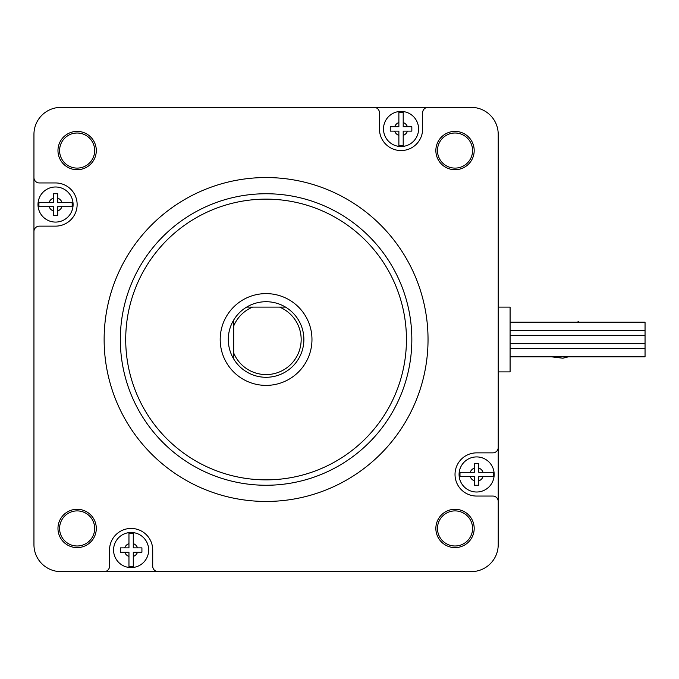 <?xml version="1.0" encoding="UTF-8"?>
<svg xmlns="http://www.w3.org/2000/svg" width="679" height="679" viewBox="0 0 679 679"><rect width="100%" height="100%" fill="white"/><g stroke="black" fill="none" stroke-linecap="round" stroke-linejoin="round"><path stroke-width="1.02" d="M394.652 126.803L390.247 126.803L390.247 131.123L398.879 131.123L398.879 145.467A16.644 16.644 0 0 0 403.199 145.467L403.199 131.123L411.839 131.123L411.839 126.803L403.199 126.803L403.199 112.459A16.644 16.644 0 0 0 398.879 112.459L398.879 126.803L394.652 126.803A6.748 6.748 0 0 1 398.879 122.568M374.053 107.367A5.398 5.398 0 0 1 379.451 112.765L379.451 128.959A21.592 21.592 0 0 0 401.043 150.56A21.592 21.592 0 0 0 422.635 128.959L422.635 112.765A5.398 5.398 0 0 1 428.033 107.367L60.94 107.367A26.99 26.99 0 0 0 33.95 134.357L33.95 177.55A5.398 5.398 0 0 0 39.348 182.948L55.542 182.948A21.592 21.592 0 0 1 77.134 204.54A21.592 21.592 0 0 1 55.542 226.132L39.348 226.132A5.398 5.398 0 0 0 33.95 231.531L33.95 177.55M252.588 307.112L279.578 307.112A35.087 35.087 0 0 1 290.892 364.309A35.087 35.087 0 0 1 233.695 352.995L233.695 326.005A35.087 35.087 0 0 1 252.588 307.112L246.621 307.112L252.588 307.112M401.043 111.415A17.544 17.544 0 0 1 418.544 127.788A17.544 17.544 0 0 1 403.394 146.35A17.544 17.544 0 0 1 383.533 130.139A17.544 17.544 0 0 1 401.043 111.415A17.544 17.544 0 0 1 418.544 127.788A17.544 17.544 0 0 1 403.394 146.35A17.544 17.544 0 0 1 383.533 130.139A17.544 17.544 0 0 1 401.043 111.415M233.695 320.038L233.695 326.005L233.695 320.038A37.786 37.786 0 0 0 233.695 358.962L233.695 352.995L233.695 358.962A37.786 37.786 0 0 1 285.545 307.112A37.786 37.786 0 0 1 292.802 366.219A37.786 37.786 0 0 1 233.695 358.962M478.78 463.664L474.46 463.664L474.46 472.304L460.116 472.304A16.644 16.644 0 0 0 460.116 476.616L474.46 476.616L474.46 485.256L478.78 485.256L478.78 476.616L493.124 476.616A16.644 16.644 0 0 0 493.124 472.304L478.78 472.304L478.78 463.664M141.919 552.197L141.919 547.877L133.279 547.877L133.279 533.533A16.644 16.644 0 0 0 128.959 533.533L128.959 547.877L120.327 547.877L120.327 552.197L128.959 552.197L128.959 566.541A16.644 16.644 0 0 0 133.279 566.541L133.279 552.197L141.919 552.197M53.386 215.336L57.707 215.336L57.707 206.696L72.05 206.696A16.644 16.644 0 0 0 72.05 202.384L57.707 202.384L57.707 193.744L53.386 193.744L53.386 202.384L39.042 202.384A16.644 16.644 0 0 0 39.042 206.696L53.386 206.696L53.386 215.336M220.191 339.5A45.883 45.883 0 0 1 289.025 299.762A45.883 45.883 0 0 1 289.025 379.238A45.883 45.883 0 0 1 220.191 339.5M406.441 339.5A140.358 140.358 0 0 1 195.9 461.058A140.358 140.358 0 0 1 195.9 217.942A140.358 140.358 0 0 1 406.441 339.5M411.839 339.5A145.756 145.756 0 0 1 266.083 485.256A145.756 145.756 0 0 1 120.327 339.5A145.756 145.756 0 0 1 266.083 193.744A145.756 145.756 0 0 1 411.839 339.5M498.216 447.469L498.216 501.45A5.398 5.398 0 0 0 492.818 496.052L476.616 496.052A21.592 21.592 0 0 1 455.023 474.46A21.592 21.592 0 0 1 476.616 452.868L492.818 452.868A5.398 5.398 0 0 0 498.216 447.469L498.216 134.357A26.99 26.99 0 0 0 471.218 107.367L428.033 107.367M158.114 571.633L104.133 571.633A5.398 5.398 0 0 0 109.531 566.235L109.531 550.041A21.592 21.592 0 0 1 131.123 528.44A21.592 21.592 0 0 1 152.716 550.041L152.716 566.235A5.398 5.398 0 0 0 158.114 571.633L471.218 571.633A26.99 26.99 0 0 0 498.216 544.643L498.216 501.45M104.133 339.5A161.95 161.95 0 0 1 347.054 199.244A161.95 161.95 0 0 1 347.054 479.756A161.95 161.95 0 0 1 104.133 339.5M94.678 150.56A17.544 17.544 0 0 0 68.367 135.359A17.544 17.544 0 0 0 68.367 165.752A17.544 17.544 0 0 0 94.678 150.56M94.678 528.44A17.544 17.544 0 0 0 77.134 510.897A17.544 17.544 0 0 0 59.591 528.44A17.544 17.544 0 0 0 77.134 545.992A17.544 17.544 0 0 0 94.678 528.44M437.48 528.44A17.544 17.544 0 0 0 463.799 543.641A17.544 17.544 0 0 0 463.799 513.248A17.544 17.544 0 0 0 437.48 528.44M455.023 168.103A17.544 17.544 0 0 0 470.224 141.784A17.544 17.544 0 0 0 439.831 141.784A17.544 17.544 0 0 0 455.023 168.103M33.95 231.531L33.95 544.643A26.99 26.99 0 0 0 60.94 571.633L104.133 571.633M96.299 150.56A19.165 19.165 0 0 0 67.552 133.958A19.165 19.165 0 0 0 67.552 167.153A19.165 19.165 0 0 0 96.299 150.56M96.299 528.44A19.165 19.165 0 0 0 67.552 511.847A19.165 19.165 0 0 0 67.552 545.042A19.165 19.165 0 0 0 96.299 528.44M474.188 528.44A19.165 19.165 0 0 0 455.023 509.284A19.165 19.165 0 0 0 435.859 528.44A19.165 19.165 0 0 0 455.023 547.605A19.165 19.165 0 0 0 474.188 528.44M474.188 150.56A19.165 19.165 0 0 0 455.023 131.395A19.165 19.165 0 0 0 435.859 150.56A19.165 19.165 0 0 0 455.023 169.716A19.165 19.165 0 0 0 474.188 150.56M131.123 567.585A17.544 17.544 0 0 1 113.614 551.212A17.544 17.544 0 0 1 128.772 532.65A17.544 17.544 0 0 1 148.625 548.861A17.544 17.544 0 0 1 131.123 567.585A17.544 17.544 0 0 1 113.614 551.212A17.544 17.544 0 0 1 128.772 532.65A17.544 17.544 0 0 1 148.625 548.861A17.544 17.544 0 0 1 131.123 567.585M494.168 474.46A17.544 17.544 0 0 1 477.795 491.969A17.544 17.544 0 0 1 459.233 476.811A17.544 17.544 0 0 1 475.444 456.959A17.544 17.544 0 0 1 494.168 474.46A17.544 17.544 0 0 1 477.795 491.969A17.544 17.544 0 0 1 459.233 476.811A17.544 17.544 0 0 1 475.444 456.959A17.544 17.544 0 0 1 494.168 474.46M37.999 204.54A17.544 17.544 0 0 1 54.362 187.031A17.544 17.544 0 0 1 72.933 202.189A17.544 17.544 0 0 1 56.722 222.041A17.544 17.544 0 0 1 37.999 204.54M279.578 307.112L285.545 307.112L279.578 307.112M403.742 107.367L128.424 107.367L403.742 107.367M33.95 201.841L33.95 477.159L33.95 201.841A18.893 18.893 0 0 1 33.95 201.833M128.424 571.633L403.742 571.633L128.424 571.633M498.216 477.159L498.216 201.841M510.09 335.358L645.05 335.358L645.05 322.194L510.09 322.194M510.09 343.549L645.05 343.549L645.05 335.451L510.09 335.451M498.216 307.112L510.09 307.112L510.09 371.888L498.216 371.888M510.09 356.806L645.05 356.806L645.05 343.642L510.09 343.642M578.627 322.194L578.627 321.32L577.388 322.194M403.199 122.568A6.748 6.748 0 0 1 407.434 126.803M407.434 131.123A6.748 6.748 0 0 1 403.199 135.359M398.879 135.359A6.748 6.748 0 0 1 394.652 131.123M124.732 547.877A6.748 6.748 0 0 1 128.959 543.641M137.514 552.197A6.748 6.748 0 0 1 133.279 556.432M128.959 556.432A6.748 6.748 0 0 1 124.732 552.197M133.279 543.641A6.748 6.748 0 0 1 137.514 547.877M478.78 468.069A6.748 6.748 0 0 1 483.015 472.304M483.015 476.616A6.748 6.748 0 0 1 478.78 480.851M474.46 480.851A6.748 6.748 0 0 1 470.224 476.616M470.224 472.304A6.748 6.748 0 0 1 474.46 468.069M53.386 210.931A6.748 6.748 0 0 1 49.151 206.696M49.151 202.384A6.748 6.748 0 0 1 53.386 198.149M57.707 198.149A6.748 6.748 0 0 1 61.933 202.384M61.933 206.696A6.748 6.748 0 0 1 57.707 210.931M510.09 330.291L645.05 330.291M510.09 348.709L645.05 348.709M568.501 356.806L562.866 358.215L551.297 356.806"/></g></svg>
